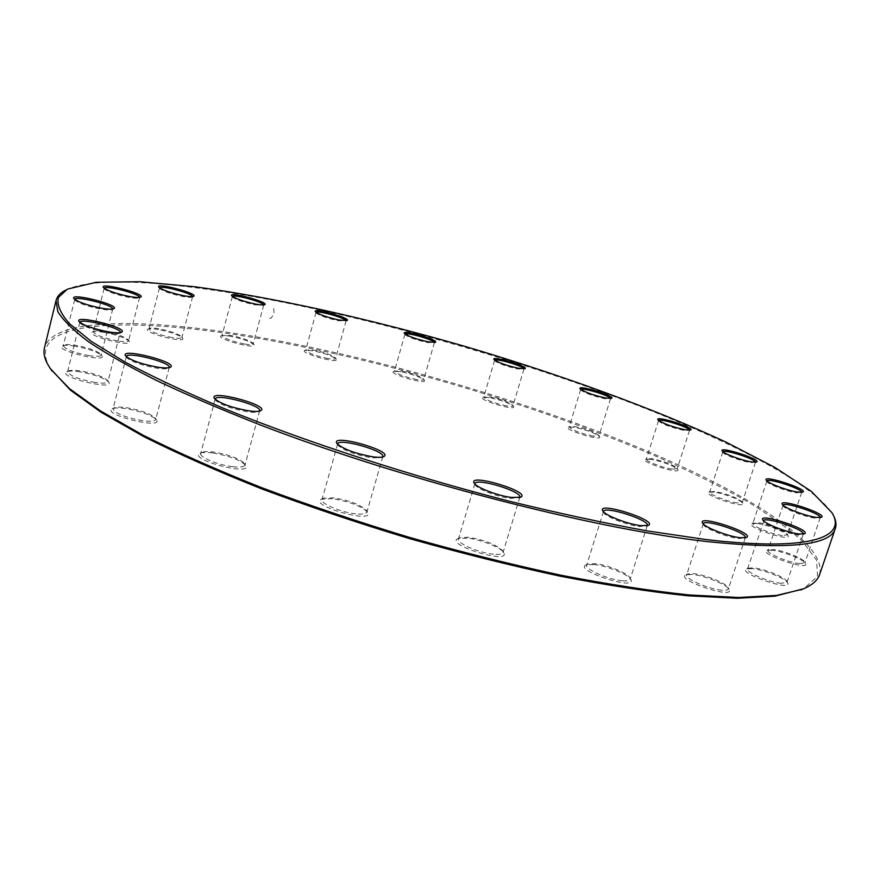 <?xml version="1.0" encoding="UTF-8"?>
<svg xmlns="http://www.w3.org/2000/svg" width="880" height="880" viewBox="0 0 880 880"><rect width="100%" height="100%" fill="white"/><g stroke="black" fill="none" stroke-linecap="round" stroke-linejoin="round"><path stroke-width="0.66" stroke-dasharray="4.4 3.3" d="M819.643 574.486C827.871 541.453 739.167 488.389 629.079 443.63C517.286 398.541 383.064 359.645 265.584 338.448C153.054 318.274 53.548 315.975 44.473 347.809M65.439 290.224L65.934 289.971C95.898 275.22 180.51 282.37 275.726 300.828C384.252 322.069 507.496 357.038 614.691 396.704C720.643 436.194 811.866 481.624 832.722 514.195L833.008 514.668M50.27 368.478C20.02 317.801 134.805 315.997 265.771 339.702C392.678 362.582 539.253 406.197 655.325 455.95C687.676 470.283 717.079 484.737 743.545 499.301C767.921 513.81 787.611 527.824 802.582 541.343L816.585 560.175L817.553 576.334L803.616 588.775M79.97 371.855C73.348 370.876 68.937 370.876 66.737 371.844C56.837 376.761 115.28 391.017 108.724 382.129C104.148 377.949 94.556 374.528 79.97 371.855M74.921 346.159C68.552 345.169 64.372 345.103 62.381 345.972C53.768 350.174 107.569 363.396 101.827 355.696C97.658 351.967 88.682 348.788 74.921 346.159M103.862 332.321C97.977 331.364 94.149 331.254 92.4 332.013C84.865 335.621 134.288 348.051 129.272 341.308C125.378 337.898 116.919 334.906 103.862 332.321M158.312 329.516C152.999 328.625 149.589 328.504 148.06 329.153C141.339 332.299 187.055 344.146 182.633 338.14C178.915 334.928 170.808 332.057 158.312 329.516M230.219 336.215C225.489 335.401 222.464 335.28 221.144 335.852C214.995 338.657 257.851 350.152 253.88 344.641C250.206 341.539 242.319 338.723 230.219 336.215M312.818 350.768L304.799 350.438C299.013 353.012 339.922 364.375 336.259 359.183C332.541 356.081 324.72 353.276 312.818 350.768M400.675 371.668L393.558 371.393C387.926 373.835 427.823 385.297 424.336 380.248C420.453 377.047 412.566 374.187 400.675 371.668M489.214 397.573L482.834 397.375C477.169 399.751 516.956 411.576 513.524 406.494C509.388 403.106 501.281 400.136 489.214 397.573M574.134 427.24L568.326 427.108C562.441 429.506 603.031 441.98 599.544 436.689C595.045 433.015 586.575 429.869 574.134 427.24M650.859 459.316L645.48 459.25C639.166 461.747 681.472 475.167 677.809 469.491C672.837 465.421 663.85 462.022 650.859 459.316M713.988 492.14L708.873 492.151C701.91 494.835 746.823 509.498 742.863 503.217C741.543 500.247 723.492 493.35 713.988 492.14M756.965 523.468L751.938 523.545C744.073 526.526 792.44 542.707 788.029 535.59C786.511 532.213 766.909 524.59 756.965 523.468M772.211 550.253L767.063 550.407C758.065 553.806 810.546 571.67 805.552 563.475C803.77 559.603 782.738 551.287 772.211 550.253M752.268 568.634L746.713 568.876C736.395 572.836 793.353 592.328 787.644 582.846C785.565 578.446 763.51 569.624 752.268 568.634M692.252 574.464L685.927 574.794C674.223 579.458 735.537 600.16 729.036 589.314C726.649 584.452 704.275 575.465 692.252 574.464M593.593 564.487L586.025 564.916C573.166 570.339 638.077 591.426 630.806 579.425C628.177 574.299 606.309 565.565 593.593 564.487M467.082 538.12L457.897 538.626C444.389 544.709 511.544 565.136 503.679 552.541C500.918 547.459 480.293 539.363 467.082 538.12M332.442 498.707L321.464 499.224C308.055 505.593 375.639 524.546 367.532 512.16C361.141 506 349.448 501.512 332.442 498.707M212.542 452.936C206.514 452.188 202.367 452.32 200.079 453.354C187.495 459.536 253.517 476.74 245.608 465.245C239.877 459.8 228.855 455.697 212.542 452.936M125.554 408.573C119.031 407.693 114.62 407.759 112.299 408.793C100.991 414.425 163.768 430.012 156.431 419.793C151.316 415.03 141.031 411.301 125.554 408.573M142.67 420.706C125.169 417.439 115.291 413.49 113.058 408.837L114.015 407.847C116.171 406.879 120.318 406.813 126.434 407.649C140.954 410.212 150.601 413.71 155.397 418.165L155.749 419.474C154.924 421.289 150.568 421.696 142.67 420.706M126.335 356.697L126.632 357.555C131.329 361.691 141.207 365.2 156.255 368.071C162.503 369.028 166.595 369.083 168.52 368.236L169.191 367.631M232.463 466.653C218.031 465.025 199.034 457.138 200.728 453.541L201.85 452.386C203.995 451.429 207.889 451.308 213.532 452.012C228.844 454.608 239.184 458.447 244.552 463.551L244.948 465.091C244.134 466.983 239.976 467.511 232.463 466.653M215.171 399.311L215.523 400.224C220.792 404.965 231.374 408.804 247.269 411.752C253.055 412.577 256.894 412.555 258.808 411.719L259.556 411.092M355.674 513.854C341 512.424 320.078 503.448 322.036 499.51L323.279 498.267L333.564 497.794C349.525 500.434 360.503 504.647 366.487 510.411L366.894 512.105C366.135 513.953 362.395 514.525 355.674 513.854M337.612 444.29L337.964 445.247C343.86 450.593 355.091 454.784 371.668 457.809L381.821 457.633L382.624 456.995M493.471 554.191C479.006 552.981 456.291 543.015 458.458 538.934L459.723 537.713L468.336 537.251C484.682 539.957 496.122 544.467 502.656 550.77L503.041 552.475C502.381 554.136 499.18 554.708 493.471 554.191M474.881 484.022L475.222 484.979C477.323 489.148 497.706 496.958 510.356 498.399L519.662 497.552M622.182 580.745C608.366 579.7 584.397 569.107 586.663 565.136L587.829 564.047L594.913 563.651C606.848 564.674 627.374 572.869 629.827 577.654L630.157 579.227C629.596 580.646 626.934 581.152 622.182 580.745M603.46 511.753L603.757 512.688C605.715 516.846 627.297 525.25 639.441 526.537L647.207 525.745M721.666 590.183C708.763 589.237 684.431 578.545 686.664 574.904L687.665 573.98L693.605 573.672C704.869 574.618 725.879 583.055 728.101 587.587L728.376 588.94C727.903 590.117 725.67 590.535 721.666 590.183M703.274 523.952L703.516 524.832C705.254 528.748 727.287 537.361 738.727 538.549L745.283 537.834M781.154 583.308C769.197 582.351 745.459 572.088 747.549 568.865L748.385 568.117L753.588 567.886C764.126 568.832 784.828 577.093 786.775 581.207L786.984 582.318L781.154 583.308M747.549 568.865L763.697 521.631C765.182 525.14 786.83 533.566 797.522 534.732L803.264 534.105L786.984 582.318M799.579 563.607C788.491 562.595 766.073 553.102 767.954 550.297L773.454 549.538C783.332 550.517 803.077 558.316 804.738 561.935L804.903 562.837L799.579 563.607M783.035 505.208L783.145 505.945C784.388 509.025 804.969 516.934 814.968 518.133L820.237 517.583M782.298 535.48C771.892 534.38 751.179 525.811 752.862 523.358L758.12 522.786C767.448 523.842 785.84 530.992 787.259 534.149L787.402 534.886L782.298 535.48M766.931 480.975L766.986 481.635C768.042 484.33 787.16 491.568 796.598 492.811L801.669 492.36M737.132 502.931C727.254 501.732 708.312 494.065 709.797 491.909L715.055 491.469C727.914 494.12 736.945 497.574 742.126 501.853L742.247 502.48L737.132 502.931M722.898 451.77L722.909 452.375C723.822 454.74 741.378 461.285 750.398 462.594L755.469 462.22M671.902 469.073C662.376 467.786 645.073 460.911 646.393 458.975L651.838 458.656C664.026 461.208 672.452 464.387 677.105 468.193L677.215 468.743L671.902 469.073M658.636 420.53L658.614 421.091C663.201 424.589 671.748 427.724 684.255 430.485L689.524 430.199M593.296 436.183C580.008 433.268 571.989 430.144 569.228 426.811L575.025 426.58C586.696 429.055 594.649 432.003 598.862 435.446L593.296 436.183M580.767 389.455L580.723 389.994C584.87 393.151 592.933 396.066 604.901 398.739L610.522 398.53M506.748 405.911C493.878 403.084 486.2 400.136 483.725 397.056L490.039 396.913C501.369 399.322 508.97 402.105 512.842 405.273L512.952 405.746C512.611 406.472 510.554 406.527 506.748 405.911M494.714 360.195L494.67 360.723C498.476 363.627 506.187 366.388 517.803 368.984L523.93 368.852M416.867 379.61C404.184 376.838 396.715 373.989 394.449 371.074L401.456 370.997C412.621 373.362 420.013 376.035 423.643 379.038L423.753 379.511C423.379 380.27 421.091 380.303 416.867 379.61M405.075 334.081L405.031 334.609C408.595 337.37 416.097 340.021 427.537 342.573L434.357 342.518M327.932 358.523C315.205 355.773 307.791 352.968 305.69 350.119L313.555 350.075C324.731 352.418 332.057 355.047 335.544 357.962L335.654 358.457C335.247 359.293 332.673 359.315 327.932 358.523M316.118 312.389L316.096 312.939C319.506 315.612 326.953 318.219 338.404 320.76L346.071 320.771M244.519 344.003C231.517 341.22 224.026 338.404 222.035 335.544L230.934 335.489C242.286 337.843 249.689 340.472 253.121 343.387L253.253 343.926C252.78 344.861 249.865 344.894 244.519 344.003M232.441 296.461L232.441 297.033C235.807 299.706 243.32 302.324 254.98 304.876L263.659 304.953M172.117 337.579C158.598 334.741 150.887 331.837 148.973 328.856L149.402 328.405C150.832 327.789 154.033 327.91 159.016 328.746C170.731 331.133 178.343 333.828 181.83 336.831L181.984 337.436C181.434 338.514 178.145 338.558 172.117 337.579M159.511 287.837L159.566 288.453C162.976 291.214 170.709 293.898 182.765 296.494C187.814 297.418 190.982 297.616 192.247 297.088L192.577 296.582M117.546 340.934C103.29 338.019 95.216 334.961 93.313 331.76L93.83 331.21C95.469 330.506 99.044 330.605 104.566 331.507C116.82 333.938 124.762 336.743 128.403 339.933L128.601 340.659C127.963 341.891 124.278 341.979 117.546 340.934M104.203 288.266L104.302 288.926C107.866 291.874 115.962 294.679 128.568 297.33C134.189 298.331 137.72 298.529 139.172 297.913L139.579 297.385M88.99 355.63C73.788 352.605 65.219 349.327 63.272 345.774L63.899 345.114C65.769 344.3 69.685 344.366 75.658 345.301C88.572 347.776 96.976 350.757 100.892 354.244L101.134 355.113C100.408 356.554 96.36 356.719 88.99 355.63M74.723 299.42L74.899 300.146C78.727 303.38 87.307 306.35 100.639 309.078C106.722 310.123 110.583 310.299 112.233 309.595L112.717 309.034M95.128 382.503C78.815 379.368 69.63 375.782 67.584 371.756L68.354 370.942C70.411 370.029 74.547 370.04 80.751 370.953C94.446 373.472 103.444 376.684 107.734 380.589L108.031 381.667C107.239 383.306 102.938 383.581 95.128 382.503M79.838 322.388L80.069 323.18C84.282 326.81 93.467 330.022 107.624 332.816C113.96 333.85 118.041 333.982 119.867 333.19L108.031 381.667M269.632 318.296L271.051 318.175L274.142 313.665L273.658 308.495L272.437 307.868M126.357 356.565L113.058 408.837M169.235 367.499L155.749 419.474M114.015 407.847L112.299 408.793M155.397 418.165L156.431 419.793M168.52 368.236L170.258 367.279M126.632 357.555L125.565 355.872M215.204 399.047L200.728 453.541M259.655 410.85L244.948 465.091M337.645 443.949L322.036 499.51M382.767 456.698L366.894 512.105M474.925 483.681L458.458 538.934M519.816 497.255L503.041 552.475M603.493 511.5L586.663 565.136M647.317 525.514L630.157 579.227M703.307 523.82L686.664 574.904M745.338 537.713L728.376 588.94M783.013 505.263L767.954 550.297M820.226 517.649L804.903 562.837M766.876 481.085L752.862 523.358M801.647 492.481L787.402 534.886M722.81 451.913L709.797 491.909M755.458 462.385L742.247 502.48M658.526 420.684L646.393 458.975M689.513 430.397L677.215 468.743M580.646 389.62L569.228 426.811M610.522 398.739L598.972 435.941M494.582 360.371L483.725 397.056M523.941 369.072L512.952 405.746M404.943 334.257L394.449 371.074M434.368 342.738L423.753 379.511M315.997 312.565L305.69 350.119M346.082 320.98L335.654 358.457M232.342 296.626L222.035 335.544M263.659 305.14L253.253 343.926M159.445 287.991L148.973 328.856M192.577 296.747L181.984 337.436M104.148 288.387L93.313 331.76M139.568 297.506L128.601 340.659M74.712 299.486L63.272 345.774M112.706 309.1L101.134 355.113M79.838 322.366L67.584 371.756M201.85 452.386L200.079 453.354M244.552 463.551L245.608 465.245M258.808 411.719L260.623 410.729M215.523 400.224L214.434 398.464M323.279 498.267L321.464 499.224M366.487 510.411L367.532 512.16M381.821 457.633L383.691 456.643M337.964 445.247L336.886 443.432M459.723 537.713L457.897 538.626M502.656 550.77L503.679 552.541M518.848 498.168L520.729 497.222M475.222 484.979L474.177 483.153M587.829 564.047L586.025 564.916M629.827 577.654L630.806 579.425M646.415 526.339L648.285 525.437M603.757 512.688L602.756 510.884M687.665 573.98L685.927 574.794M728.101 587.587L729.036 589.314M744.568 538.406L746.372 537.559M703.516 524.832L702.57 523.083M748.385 568.117L746.713 568.876M786.775 581.207L787.644 582.846M802.637 534.644L804.364 533.852M763.697 521.631L762.817 519.97M768.636 549.681L767.063 550.407M804.738 561.935L805.552 563.475M819.709 518.111L821.326 517.363M783.145 505.945L782.309 504.383M753.412 522.852L751.938 523.545M787.259 534.149L788.029 535.59M801.218 492.866L802.736 492.151M766.986 481.635L766.205 480.183M710.259 491.48L708.873 492.151M742.126 501.853L742.863 503.217M755.106 462.715L756.525 462.022M722.909 452.375L722.172 451M646.8 458.601L645.48 459.25M677.105 468.193L677.809 469.491M689.216 430.683L690.558 430.012M658.614 421.091L657.899 419.782M569.591 426.459L568.326 427.108M598.862 435.446L599.544 436.689M610.247 399.003L611.534 398.343M580.723 389.994L580.03 388.729M484.066 396.715L482.834 397.375M512.842 405.273L513.524 406.494M523.677 369.325L524.931 368.665M494.67 360.723L493.977 359.48M394.79 370.733L393.558 371.393M423.643 379.038L424.336 380.248M434.104 343.002L435.358 342.32M405.031 334.609L404.327 333.377M306.042 349.756L304.799 350.438M335.544 357.962L336.259 359.183M345.818 321.255L347.072 320.562M316.096 312.939L315.359 311.685M222.42 335.137L221.144 335.852M253.121 343.387L253.88 344.641M263.373 305.437L264.671 304.722M232.441 297.033L231.671 295.746M149.402 328.405L148.06 329.153M181.83 336.831L182.633 338.14M192.247 297.088L193.6 296.329M159.566 288.453L158.741 287.111M93.83 331.21L92.4 332.013M128.403 339.933L129.272 341.308M139.172 297.913L140.624 297.11M104.302 288.926L103.411 287.518M63.899 345.114L62.381 345.972M100.892 354.244L101.827 355.696M112.233 309.595L113.773 308.726M74.899 300.146L73.931 298.65M68.354 370.942L66.737 371.844M107.734 380.589L108.724 382.129M119.867 333.19L121.506 332.266M80.069 323.18L79.046 321.585M67.441 289.113L65.934 289.971M831.919 512.655L832.722 514.195"/><path stroke-width="1.32" d="M56.045 300.542L44.473 347.809C42.911 353.881 45.089 361.13 51.018 369.545L69.52 388.685L100.21 410.762L143.099 435.204C177.485 452.441 217.041 469.942 261.745 487.707C308.792 505.285 358.116 521.873 409.739 537.471C461.637 552.145 512.127 564.74 561.22 575.278C608.465 584.397 651.211 590.964 689.469 594.979L738.771 597.487L776.523 595.419L802.417 589.27C811.943 585.376 817.685 580.448 819.643 574.486L835.362 528.429C830.775 545.556 787.633 549.89 705.914 541.442C592.284 528.561 402.809 479.721 261.591 425.447C222.585 410.146 187.737 395.241 157.036 380.732C129.096 366.663 106.161 353.617 88.231 341.572C73.216 330.242 63.074 320.254 57.805 311.586L56.045 300.542C57.134 296.373 60.258 292.941 65.439 290.224M833.008 514.668C835.901 519.75 836.693 524.337 835.362 528.429M705.397 539.473C809.49 551.826 847.506 537.614 831.919 512.655L811.283 491.326L774.873 467.423L726.297 442.255C653.114 408.199 560.659 374.715 465.564 346.555C370.282 319.044 274.351 297.44 194.348 286.704L139.865 281.732L96.327 282.26L67.441 289.113L58.421 297.418C56.672 304.469 60.313 313.192 69.344 323.554L91.146 341.286L124.52 361.768C152.394 376.64 185.779 392.304 224.642 408.76C306.306 441.958 409.64 475.662 509.278 501.204C558.404 513.216 604.472 523.138 647.493 530.959L705.397 539.473M108.46 331.87C93.335 328.867 83.534 325.446 79.046 321.585C73.656 314.05 129.91 328.251 121.506 332.266C119.57 333.102 115.225 332.97 108.46 331.87M101.409 308.176C87.175 305.25 78.023 302.082 73.931 298.65C69.201 292.105 121.099 305.283 113.773 308.726C112.024 309.474 107.899 309.287 101.409 308.176M129.316 296.472C115.852 293.634 107.217 290.642 103.411 287.518C99.264 281.798 147.037 294.14 140.624 297.11C139.073 297.748 135.311 297.539 129.316 296.472M183.491 295.68C170.632 292.908 162.382 290.048 158.741 287.111C155.067 282.018 199.331 293.733 193.6 296.329C192.258 296.89 188.892 296.67 183.491 295.68M255.728 304.117C243.276 301.378 235.257 298.595 231.671 295.746C228.349 291.082 269.896 302.401 264.671 304.722C263.505 305.206 260.524 305.008 255.728 304.117M339.174 320.023C326.942 317.306 319.011 314.534 315.359 311.685C312.279 307.296 351.989 318.428 347.072 320.562L339.174 320.023M428.351 341.869C416.141 339.141 408.133 336.314 404.327 333.377C401.379 329.12 440.121 340.285 435.358 342.32L428.351 341.869M518.661 368.291C506.275 365.519 498.047 362.582 493.977 359.48C491.051 355.201 529.727 366.663 524.931 368.665L518.661 368.291M605.836 398.046C593.065 395.197 584.463 392.095 580.03 388.729C577.038 384.285 616.495 396.308 611.534 398.343L605.836 398.046M685.278 429.803C671.924 426.844 662.805 423.511 657.899 419.782C654.753 415.008 695.86 427.878 690.558 430.012L685.278 429.803M751.509 461.901C741.884 460.493 723.129 453.508 722.172 451C718.74 445.731 762.366 459.712 756.525 462.022L751.509 461.901M797.808 492.096C787.732 490.765 767.316 483.032 766.205 480.183C762.388 474.221 809.314 489.566 802.736 492.151L797.808 492.096M816.277 517.374C805.607 516.098 783.629 507.661 782.309 504.383C777.997 497.53 828.839 514.404 821.326 517.363L816.277 517.374M798.908 533.94C787.501 532.686 764.379 523.699 762.817 519.97C757.9 512.039 812.977 530.398 804.364 533.852L798.908 533.94M740.157 537.713C727.936 536.437 704.407 527.241 702.57 523.083C697.004 514.019 756.14 533.511 746.372 537.559L740.157 537.713M640.849 525.646C627.88 524.271 604.835 515.295 602.756 510.884C596.585 500.841 659.032 520.762 648.285 525.437L640.849 525.646M511.676 497.453C498.179 495.924 476.41 487.575 474.177 483.153C467.566 472.582 532.048 492.063 520.729 497.222L511.676 497.453M372.867 456.83C355.157 453.596 343.167 449.13 336.886 443.432C330.143 432.993 394.944 451.308 383.691 456.643C381.81 457.468 378.202 457.534 372.867 456.83M248.325 410.762C231.352 407.605 220.055 403.502 214.434 398.464C207.889 388.74 271.227 405.603 260.623 410.729C258.588 411.631 254.485 411.642 248.325 410.762M157.179 367.092C141.108 364.012 130.57 360.272 125.565 355.872C119.526 347.215 179.817 362.648 170.258 367.279C168.212 368.17 163.856 368.115 157.179 367.092M803.616 588.775L774.851 596.189L737.198 598.268L688.05 595.793C649.913 591.811 607.321 585.277 560.274 576.202C511.379 565.719 461.087 553.179 409.42 538.571C358.017 523.039 308.891 506.517 262.053 489.005C217.525 471.295 178.123 453.849 143.858 436.656L101.112 412.269L70.51 390.225L50.27 368.478M169.191 367.631L169.235 367.499C171.556 362.538 126.83 351.098 126.357 356.565L126.335 356.697M259.556 411.092L259.655 410.85C262.196 405.35 215.853 393.019 215.204 399.047L215.171 399.311M382.624 456.995L382.767 456.698C385.473 450.879 338.437 437.591 337.645 443.949L337.612 444.29M519.662 497.552L519.816 497.255C522.577 491.469 475.783 477.334 474.925 483.681L474.881 484.022M647.207 525.745L647.317 525.514C650.023 520.08 604.318 505.505 603.493 511.5L603.46 511.753M745.283 537.834L745.338 537.713C747.879 532.851 704.022 518.386 703.307 523.82L703.274 523.952M803.264 534.105L803.275 534.083C805.596 529.837 764.126 515.999 763.532 520.795L763.532 520.817M820.237 517.583C821.865 513.832 783.893 501.226 783.035 505.208M801.669 492.36C802.593 488.994 768.119 477.708 766.931 480.975M755.469 462.22C755.898 459.151 724.306 449.031 722.898 451.77M689.524 430.199C689.59 427.35 660.187 418.143 658.636 420.53M610.522 398.53C610.368 395.824 582.384 387.288 580.767 389.455M523.93 368.852C523.666 366.223 496.364 358.127 494.714 360.195M434.357 342.518C434.071 339.889 406.714 332.002 405.075 334.081M346.071 320.771C345.862 318.076 317.702 310.189 316.118 312.389M263.659 304.953C263.637 302.115 233.915 294.019 232.441 296.461M192.577 296.582C192.863 293.513 160.82 285.032 159.511 287.837M139.579 297.385C140.327 293.997 105.237 284.933 104.203 288.266M112.717 309.034C114.136 305.228 75.383 295.394 74.723 299.42M120.45 332.607L120.45 332.585C122.54 328.229 80.168 317.548 79.838 322.366L79.838 322.388M800.712 590.029L802.417 589.27M52.041 371.096L51.018 369.545"/></g></svg>
